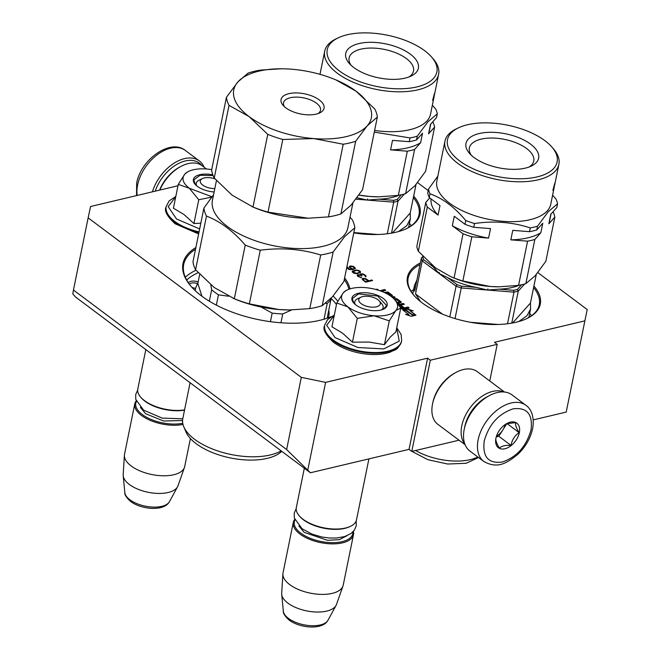 <?xml version="1.0" encoding="UTF-8"?>
<svg xmlns="http://www.w3.org/2000/svg" width="660" height="660" viewBox="0 0 660 660"><rect width="100%" height="100%" fill="white"/><g stroke="black" fill="none" stroke-linecap="round" stroke-linejoin="round"><path stroke-width="0.99" d="M310.414 472.766L75.372 296.885L72.806 293.882L73.45 290.037L286.63 449.551L310.414 472.766L409.051 449.361L411.782 451.407L459.046 440.195M566.197 412.079L587.194 309.54L566.197 412.079L533.231 419.9M411.782 451.407L430.337 360.22L427.606 358.174L325.619 382.371L301.315 377.363L88.143 217.849L90.585 206.498L177.986 185.757M587.194 309.54L537.842 272.605M428.2 190.567L417.59 182.622M584.752 320.892L494.472 342.309L497.211 344.355L489.753 380.985M430.337 360.22L497.211 344.355M427.606 358.174L409.051 449.361M325.619 382.371L307.84 469.755M301.315 377.363L286.63 449.551M88.143 217.849L73.45 290.037M378.213 290.169A1.213 0.569 11.5 0 0 378.246 290.087A1.213 0.569 11.5 0 0 377.619 289.426A1.213 0.569 11.5 0 0 376.307 289.278A1.213 0.569 11.5 0 0 375.92 289.501M383.221 292.009L382.825 291.06L385.745 290.367L384.632 289.534L381.901 290.185A1.122 0.528 11.5 0 0 381.496 290.483A1.122 0.528 11.5 0 0 381.744 290.911A1.122 0.528 11.5 0 0 380.185 290.59L379.772 290.689M390.86 296.233L392.254 295.903L392.378 295.334L387.948 292.017L384.095 292.397M392.98 297.924L395.159 297.412L394.036 296.579L391.966 297.066M399.209 305.514L404.349 304.293L403.235 303.46L399.647 304.31L398.186 303.212L401.099 302.519L401.222 301.95L396.792 298.642L393.896 298.79M400.678 308.426L402.814 309.358L409.126 307.865L408.012 307.032L404.423 307.882L401.495 305.687L400.826 305.844L403.755 308.038L402.608 308.311L399.778 306.413M394.721 299.665L396.396 299.442L399.531 301.793L397.122 302.536M396.577 301.348L395.48 300.531M385.366 292.99L387.362 292.685L390.497 295.036L389.656 295.408M403.087 310.225L408.986 314.638L405.537 314.366L411.246 316.313L415.965 315.191L412.286 314.902L406.387 310.489L403.087 310.225M409.827 310.604L413.201 310.868L407.525 308.938L402.839 310.043L406.527 310.332L412.417 314.746L415.717 315.01L409.827 310.604L415.066 314.952M363.454 278.372L362.53 278.71L362.323 279.576L365.623 282.191L372.603 280.541L371.893 280.005L368.775 280.748L365.887 278.734L363.454 278.372L365.813 279.114L368.692 281.127L372.157 280.64M363.239 273.974L360.748 273.859L360.063 274.37L360.36 274.89L357.745 274.692L357.151 275.418L358.017 276.499L361.787 277.712L359.114 276.589L358.132 275.418L359.469 275.104L362.084 275.888L360.987 274.626L362.348 274.18L364.733 275.377L365.623 276.92L365.921 275.682L363.239 273.974L366.036 276.606M357.002 273.694L360.508 272.514L360.451 271.59L359.024 270.517L355.781 269.998L352.275 271.186L352.341 272.11L353.768 273.174L357.002 273.694M349.841 266.137L349.396 267.415L352.481 269.14L349.28 269.082L347.408 266.953L346.987 268.1L348.653 269.346L352.786 269.659L355.484 268.315L353.554 266.425L350.584 265.963L349.759 266.516L353.479 266.805L355.361 268.521M413.663 196.078A67.782 31.713 -168.5 0 1 406.609 228.575A67.782 31.713 -168.5 0 1 395.835 232.254A67.782 31.713 -168.5 0 1 353.776 232.898M533.915 286.06A67.782 31.713 -168.5 0 1 526.861 318.557A67.782 31.713 -168.5 0 1 516.087 322.237A67.782 31.713 -168.5 0 1 414.166 295.63A67.782 31.713 -168.5 0 1 420.37 262.96M344.635 277.819A85.33 39.93 -168.5 0 1 350.023 288.882M331.254 316.635A85.33 39.93 -168.5 0 1 319.77 320.331A85.33 39.93 -168.5 0 1 191.466 286.836A85.33 39.93 -168.5 0 1 195.863 247.549M377.438 289.93L378.007 290.103A1.213 0.569 11.5 0 0 378.007 290.087M377.536 289.905L376.794 289.616A1.213 0.569 11.5 0 0 376.39 289.633M381.744 290.911L381.67 291.291A1.122 0.528 11.5 0 0 380.465 290.928M384.632 289.534L381.818 290.565A1.122 0.528 11.5 0 0 381.538 290.689M385.3 290.474L384.549 289.913M392.428 295.837L387.874 292.405L384.615 292.636M394.036 296.579L392.312 297.346M394.713 297.52L393.962 296.959M401.272 302.453L396.718 299.021L394.185 299.079M398.186 303.212L399.647 304.31M403.235 303.46L399.572 304.689M403.903 304.4L403.161 303.839M403.755 308.038L402.138 308.616L400.273 307.213M401.495 305.687L401.189 306.125M404.423 307.882L401.42 306.067M408.012 307.032L404.349 308.261M408.68 307.972L407.929 307.411M399.415 302.354L397.353 302.841M408.986 314.638L407.014 314.87M406.387 310.489L403.664 310.662M412.286 314.902L406.312 310.868M414.744 315.48L412.203 315.282M407.525 308.938L403.986 310.134M411.65 310.745L407.443 309.317M362.86 278.512L363.379 278.751M362.307 279.337L362.786 278.891M362.587 273.776L363.165 274.354M360.987 274.626L361.639 275.995M358.132 275.418L358.561 276.614L361.259 277.753M357.159 275.435L360.36 274.89M360.154 274.527L362.513 274.156M352.192 271.582L353.504 270.781L357.101 270.402L359.807 271.4L360.517 272.489M349.338 266.491L349.759 266.516M346.888 267.721L347.325 267.333L347.977 268.694L349.849 269.659L352.481 269.14M413.35 197.629A66.907 31.309 -168.5 0 1 419.017 214.756A66.907 31.309 -168.5 0 1 406.18 228.773M414.48 295.977A66.907 31.309 -168.5 0 1 408.144 278.058A66.907 31.309 -168.5 0 1 420.049 264.512M533.602 287.611A66.907 31.309 -168.5 0 1 539.269 304.738A66.907 31.309 -168.5 0 1 526.433 318.755M344.305 279.477A84.455 39.517 -168.5 0 1 348.934 289.253M191.779 287.183A84.455 39.517 -168.5 0 1 183.703 264.47A84.455 39.517 -168.5 0 1 195.525 249.208M397.996 303.732L398.788 304.87M365.574 281.861L367.884 280.954L365.574 281.861L363.313 280.17L363.569 279.048L365.12 279.031L367.884 280.954M359.23 272.58L356.408 273.248L353.059 272.06L354.964 273.488L358.38 273.257L359.65 272.011L359.155 272.959M354.247 268.851L354.536 268.183L353.479 269.148L351.219 268.628L350.179 267.704L350.254 266.739L352.927 266.689L354.536 268.183M377.594 289.6L377.182 289.855M365.656 281.482L363.313 280.17M353.141 271.681L356.375 270.443L358.397 270.781L359.65 272.011M354.329 268.471L353.925 269.049M353.999 268.661L353.479 269.148M353.554 268.768L352.91 269.164M352.993 268.785L352.382 269.057M352.457 268.678L351.722 268.867M351.805 268.48L351.219 268.628M351.293 268.249L350.386 268.01M198.157 281.902A7.458 3.49 11.5 0 0 190.93 281.333A7.458 3.49 11.5 0 0 188.43 282.868M191.879 287.29A7.458 3.49 11.5 0 0 195.649 288.37M189.469 284.328A6.138 2.871 -168.5 0 1 191.515 283.09A6.138 2.871 11.5 0 1 197.728 283.643M360.971 297.182A10.964 5.131 -168.5 0 0 361.185 303.683A10.964 5.131 11.5 0 0 375.408 306.999A10.964 5.131 11.5 0 0 379.211 300.894A10.964 5.131 11.5 0 0 377.908 299.714A10.964 5.131 -168.5 0 0 360.971 297.182L357.613 298.774M350.427 526.35L349.585 526.746A29.832 13.959 11.5 0 1 303.526 519.857A29.832 13.959 -168.5 0 1 299.986 516.656L299.368 515.963A30.706 14.372 -168.5 0 0 303.014 519.255A30.706 14.372 11.5 0 0 350.427 526.35A30.706 14.372 11.5 0 0 356.507 519.824L368.907 458.89M299.368 515.963A30.706 14.372 -168.5 0 1 296.323 507.581L304.334 468.212M294.929 520.096A29.832 13.959 -168.5 0 0 300.82 533.156A29.832 13.959 11.5 0 0 333.894 542.66A29.832 13.959 11.5 0 0 352.902 531.894M294.682 519.437A30.706 14.372 -168.5 0 0 293.304 522.398A30.706 14.372 -168.5 0 0 299.995 534.072A30.706 14.372 11.5 0 0 332.195 543.873A30.706 14.372 11.5 0 0 353.496 534.641A30.706 14.372 11.5 0 0 353.38 531.382M327.979 620.268C322.682 630.226 300.069 628.279 289.228 620.153C284.98 616.324 283.016 613.33 283.338 611.185A23.009 10.766 -168.5 0 0 288.428 618.387A23.009 10.766 -168.5 0 0 310.992 625.688A23.009 10.766 -168.5 0 0 327.979 620.268L336.064 605.402A28.017 13.109 11.5 0 1 315.381 611.993A28.017 13.109 11.5 0 1 287.9 603.116A28.017 13.109 -168.5 0 1 281.704 594.338A28.017 13.109 -168.5 0 1 281.688 593.307L282.901 573.854A30.706 14.372 -168.5 0 0 289.715 584.603A30.706 14.372 11.5 0 0 320.966 594.388A30.706 14.372 11.5 0 0 342.961 586.072A30.706 14.372 11.5 0 0 343.216 585.172L353.496 534.641M282.901 573.854A30.706 14.372 -168.5 0 1 283.024 572.929L293.304 522.398M336.064 605.402A28.017 13.109 11.5 0 0 336.484 604.453L342.961 586.072M214.946 178.835A10.964 5.131 -168.5 0 0 202.455 178.563A10.964 5.131 -168.5 0 0 202.678 185.064A10.964 5.131 11.5 0 0 214.822 188.562M184.511 410.124A29.832 13.959 11.5 0 1 145.01 401.239A29.832 13.959 -168.5 0 1 141.471 398.046L140.852 397.345A30.706 14.372 -168.5 0 0 144.499 400.636A30.706 14.372 11.5 0 0 184.561 409.893M140.852 397.345A30.706 14.372 -168.5 0 1 137.808 388.963L145.819 349.594M136.414 401.478A29.832 13.959 -168.5 0 0 142.304 414.538A29.832 13.959 11.5 0 0 182.746 423.25M136.166 400.826A30.706 14.372 -168.5 0 0 134.797 403.78A30.706 14.372 -168.5 0 0 141.479 415.453A30.706 14.372 11.5 0 0 183.001 424.446M169.463 501.649C164.175 511.615 141.554 509.66 130.713 501.534C126.464 497.706 124.501 494.719 124.823 492.566A23.009 10.766 -168.5 0 0 129.913 499.768A23.009 10.766 -168.5 0 0 152.476 507.07A23.009 10.766 -168.5 0 0 169.463 501.649L177.548 486.783A28.017 13.109 11.5 0 1 156.865 493.383A28.017 13.109 11.5 0 1 129.385 484.498A28.017 13.109 -168.5 0 1 123.197 475.728A28.017 13.109 -168.5 0 1 123.172 474.688L124.393 455.243A30.706 14.372 -168.5 0 0 131.2 465.985A30.706 14.372 11.5 0 0 162.451 475.769A30.706 14.372 11.5 0 0 184.445 467.462A30.706 14.372 11.5 0 0 184.701 466.554L190.402 438.529M124.393 455.243A30.706 14.372 -168.5 0 1 124.509 454.311L134.797 403.78M177.548 486.783A28.017 13.109 11.5 0 0 177.969 485.842L184.445 467.462M211.712 169.636A28.52 13.34 -168.5 0 0 206.852 169.018L206.176 168.968A28.52 13.34 11.5 0 0 193.273 169.793A28.52 13.34 11.5 0 0 188.735 171.336A28.52 13.34 11.5 0 0 184.783 174.149C181.36 178.456 182.861 183.158 189.296 188.24L178.266 184.387L184.783 174.149M184.981 173.935L187.852 171.757M196.713 185.856A14.479 6.773 -168.5 0 1 196.226 183.232A14.479 6.773 -168.5 0 1 201.143 179.438M199.65 228.954L176.509 218.955L168.176 206.646L175.758 196.721M214.12 191.986A17.985 8.415 -168.5 0 1 195.195 184.404A17.985 8.415 -168.5 0 1 199.831 174.694A17.985 8.415 -168.5 0 1 212.834 174.859M178.266 184.387L173.415 208.205L183.958 214.483L193.933 223.55L200.821 223.179M211.934 196.771L189.296 188.24L198.775 199.741L193.933 223.55M211.662 197.117L198.775 199.741M195.36 184.594L193.76 179.965L200.021 175.279L213.081 175.519M395.678 310.769L389.284 320.867L374.072 315.785A28.52 13.34 11.5 0 0 395.678 310.769L395.917 310.497A28.52 13.34 -168.5 0 0 394.663 299.599A28.52 13.34 -168.5 0 0 391.495 296.703L391.066 296.381A28.52 13.34 -168.5 0 0 365.368 287.636L364.691 287.578A28.52 13.34 11.5 0 0 351.78 288.403A28.52 13.34 11.5 0 0 347.251 289.954A28.52 13.34 11.5 0 0 343.299 292.76C339.867 297.074 341.377 301.768 347.812 306.859L336.781 303.006L343.299 292.76M343.497 292.553L346.368 290.367M380.077 302.206A14.479 6.773 -168.5 0 1 383.113 307.626A14.479 6.773 -168.5 0 1 381.645 309.845M355.228 304.474A14.479 6.773 -168.5 0 1 354.742 301.851A14.479 6.773 -168.5 0 1 359.659 298.048M396.693 328.028L399.259 341.104L383.691 348.925L357.893 347.507L335.024 337.573L326.692 325.264L334.265 315.332M358.339 293.312A17.985 8.415 -168.5 0 1 381.868 297.495A17.985 8.415 -168.5 0 1 383.608 309.111A17.985 8.415 -168.5 0 1 380.754 310.084A17.985 8.415 -168.5 0 1 353.71 303.022A17.985 8.415 -168.5 0 1 358.339 293.312M336.781 303.006L331.93 326.815L342.474 333.102L352.448 342.169L369.064 342.061L384.433 344.685L390.283 337.07L395.909 331.856L400.76 308.038L395.917 310.497M357.291 318.351L374.072 315.785C363.545 314.787 354.799 311.809 347.812 306.859L357.291 318.351L352.448 342.169M394.663 299.599L400.76 308.038M384.433 344.685L389.284 320.867M353.875 303.212L352.275 298.576L358.537 293.898L377.602 296.002L386.669 305.58L383.386 309.21M525.921 405.306L511.987 394.878A35.095 22.044 126.8 0 0 489.118 395.736A35.095 22.044 126.8 0 0 464.302 428.893A35.095 22.044 126.8 0 0 464.211 429.322A35.095 22.044 126.8 0 0 469.928 451.077L483.871 461.505C498.044 469.367 507.078 462.759 517.663 454.509C525.451 447.051 530.434 438.454 532.604 428.728C534.971 415.742 530.194 408.053 525.921 405.306A35.095 22.044 126.8 0 0 498.49 409.043A35.095 22.044 126.8 0 0 478.145 439.75A35.095 22.044 126.8 0 0 483.871 461.505M489.118 395.736L488.111 396.272A33.338 20.947 126.8 0 0 464.541 427.779L464.302 428.893M531.036 429.899C532.933 414.076 526.936 407.063 513.043 408.853C498.506 413.803 488.895 424.52 484.226 441.004C482.328 456.827 488.326 463.848 502.219 462.049C516.755 457.099 526.358 446.383 531.036 429.899M519.329 432.68A15.353 9.644 126.8 0 0 506.822 423.53A15.353 9.644 126.8 0 0 495.965 438.042A15.353 9.644 126.8 0 0 495.924 438.232A15.353 9.644 126.8 0 0 504.925 448.751A15.353 9.644 126.8 0 0 519.329 432.68M495.949 438.124C495.412 440.204 496.576 443.545 499.422 448.148C501.592 445.97 505.453 445.055 511.005 445.401C512.011 439.882 514.717 435.625 519.115 432.63C516.268 428.026 515.105 424.685 515.641 422.606L506.41 423.761M519.115 432.63L506.954 423.53M511.005 445.401L498.803 436.276L506.872 423.563M496.262 436.879L498.803 436.276M496.46 436.219A13.159 8.266 126.8 0 0 502.862 429.891A13.159 8.266 126.8 0 0 505.213 424.52M155.257 191.152A33.338 20.947 -53.2 0 1 177.482 164.043A33.338 20.947 -53.2 0 1 201.828 165.536M152.444 191.821A35.095 22.044 -53.2 0 1 173.448 163.581A35.095 22.044 -53.2 0 1 199.328 160.916A35.095 22.044 -53.2 0 1 204.154 167.269M465.102 444.724L437.902 424.372A32.901 20.666 -53.2 0 1 432.539 403.978A32.901 20.666 -53.2 0 1 432.622 403.573A32.901 20.666 -53.2 0 1 455.887 372.487A32.901 20.666 -53.2 0 1 477.329 371.679L504.529 392.04M464.731 426.921A30.706 19.288 -53.2 0 1 464.821 426.484A30.706 19.288 -53.2 0 1 487.344 396.701M464.83 444.031A32.901 20.666 -53.2 0 1 461.777 425.857A32.901 20.666 -53.2 0 1 503.786 391.974M432.622 403.573L432.919 402.179A30.706 19.288 -53.2 0 1 454.633 373.164L455.887 372.487M206.456 168.985L202.117 165.743A32.901 20.666 126.8 0 0 180.675 166.543L179.421 167.219A30.706 19.288 126.8 0 0 159.596 190.121M180.675 166.543A32.901 20.666 126.8 0 0 159.844 190.063M190.088 382.726L182.795 418.597A54.623 25.558 11.5 0 0 183.793 426.772L185.955 431.879A51.323 24.016 11.5 0 0 217.421 454.427A51.323 24.016 -168.5 0 0 281.738 451.358L281.771 451.324M183.793 426.772A54.623 25.558 11.5 0 0 217.28 450.772A54.623 25.558 -168.5 0 0 281.16 450.871M210.812 284.815L211.67 289.765A67.996 31.82 11.5 0 0 218.443 294.83L216.348 305.135M211.67 289.765L209.344 301.207M199.7 274.337L197.835 283.47A67.996 31.82 11.5 0 0 195.5 289.03A67.996 31.82 11.5 0 0 195.253 290.705M328.334 317.782A67.996 31.82 11.5 0 0 328.771 316.14A67.996 31.82 11.5 0 0 328.787 310.109M327.137 318.211L331.015 299.161A67.996 31.82 -168.5 0 1 327.22 303.394L324.01 319.209M280.945 322.773L282.736 313.954A67.996 31.82 -168.5 0 1 272.176 313.12L270.435 321.676M261.079 307.007L272.176 313.12M228.533 296.216L218.443 294.83M201.935 296.241L197.835 283.47M331.015 299.161L330.899 298.46M325.594 303.336L327.22 303.394M282.736 313.954L291.671 309.928M280.978 68.788L260.56 70.109A76.775 35.929 -168.5 0 0 248.111 73.062L237.938 81.889L226.429 97.3A76.775 35.929 11.5 0 0 229.02 105.369L249.059 116.573A70.191 32.843 11.5 0 0 313.682 138.567A70.191 32.843 11.5 0 0 367.174 125.87L377.347 117.043A76.775 35.929 -168.5 0 0 374.764 108.974L356.062 91.187A70.191 32.843 -168.5 0 1 367.174 125.87L355.666 141.281A76.775 35.929 11.5 0 1 343.225 144.235L313.682 138.567L282.793 139.475A76.775 35.929 11.5 0 1 267.762 134.359L249.059 116.573A70.191 32.843 11.5 0 1 237.938 81.889A70.191 32.843 -168.5 0 1 281.135 68.788A70.191 32.843 -168.5 0 1 291.439 69.201A70.191 32.843 -168.5 0 1 335.989 79.942A70.191 32.843 -168.5 0 1 356.062 91.187L335.989 79.942M322.757 110.756A21.937 10.263 -168.5 0 1 319.712 112.918A21.937 10.263 -168.5 0 1 283.239 105.501A21.937 10.263 -168.5 0 1 282.364 97.012A21.937 10.263 -168.5 0 1 310.208 95.337A21.937 10.263 -168.5 0 1 322.757 110.756M318.07 113.578A18.868 8.827 11.5 0 0 319.382 112.448A18.868 8.827 -168.5 0 0 320.504 110.302A18.868 8.827 -168.5 0 0 306.224 98.472A18.868 8.827 -168.5 0 0 284.65 100.633A18.868 8.827 11.5 0 0 283.536 102.778A18.868 8.827 11.5 0 0 284.493 106.747M226.429 97.3L211.645 169.958A76.775 35.929 11.5 0 0 214.236 178.027L232.048 195.137L252.986 207.017A76.775 35.929 11.5 0 0 268.018 212.132L282.793 139.475M252.986 207.017L267.762 134.359M268.018 212.132L308.195 218.221L328.441 216.892L343.225 144.235M214.236 178.027L229.02 105.369M328.441 216.892A76.775 35.929 11.5 0 0 340.89 213.939L355.666 141.281M340.89 213.939L351.054 205.112L362.563 189.7L377.347 117.043M251.873 206.572L253.415 207.232A69.094 32.332 11.5 0 0 307.411 218.212A69.094 32.332 11.5 0 0 307.486 218.212L307.411 218.212M216.455 180.535L212.429 200.285A69.094 32.332 11.5 0 0 264.742 243.631A69.094 32.332 11.5 0 0 343.753 235.711A69.094 32.332 -168.5 0 0 347.853 227.84L352.918 202.95M213.551 194.774L203.907 208.032A76.775 35.929 11.5 0 0 206.489 216.092C220.291 221.405 233.211 231.074 245.239 245.091A76.775 35.929 11.5 0 0 260.271 250.206C281.3 247.442 301.438 249.026 320.694 254.966A76.775 35.929 11.5 0 0 333.143 252.013L344.652 236.602L354.824 227.774A76.775 35.929 -168.5 0 0 352.234 219.706L350.014 217.206M203.907 208.032L192.984 261.69A76.775 35.929 11.5 0 0 195.575 269.759L206.489 216.092M195.575 269.759L214.277 287.546L234.316 298.749L245.239 245.091M234.316 298.749A76.775 35.929 11.5 0 0 249.348 303.864L260.271 250.206M249.348 303.864L278.899 309.532L289.534 309.944L309.779 308.624L320.694 254.966M309.779 308.624A76.775 35.929 11.5 0 0 322.22 305.671L333.143 252.013M322.22 305.671L332.392 296.843L343.901 281.432L354.824 227.774M214.277 287.546A70.191 32.843 11.5 0 0 214.706 287.859M233.021 298.229L234.341 298.79A70.191 32.843 11.5 0 0 278.899 309.532A70.191 32.843 11.5 0 0 289.195 309.952A70.191 32.843 11.5 0 0 290.689 309.936M471.331 155.257A32.86 15.378 -168.5 0 1 469.367 147.923A32.86 15.378 -168.5 0 1 471.314 144.177A32.86 15.378 -168.5 0 1 508.893 140.407A32.86 15.378 -168.5 0 1 533.767 161.023A32.86 15.378 -168.5 0 1 531.812 164.769A32.86 15.378 -168.5 0 1 529.089 167.013M468.179 139.21A37.067 17.35 -168.5 0 1 515.229 136.381A37.067 17.35 -168.5 0 1 536.432 162.434A37.067 17.35 -168.5 0 1 531.292 166.089A37.067 17.35 -168.5 0 1 469.656 153.557A37.067 17.35 -168.5 0 1 468.179 139.21M450.813 133.295A55.935 26.177 11.5 0 0 482.815 172.623A55.935 26.177 11.5 0 0 553.798 168.35A55.935 26.177 11.5 0 0 551.57 146.701A55.935 26.177 11.5 0 0 458.568 127.784A55.935 26.177 11.5 0 0 450.813 133.295M458.568 127.784L456.472 128.782A58.129 27.2 11.5 0 0 448.412 134.508A58.129 27.2 11.5 0 0 444.956 141.133A58.129 27.2 11.5 0 0 488.961 177.598A58.129 27.2 11.5 0 0 555.431 170.932A58.129 27.2 11.5 0 0 558.88 164.315A58.129 27.2 11.5 0 0 553.113 148.442L551.57 146.701M444.956 141.133L436.846 181.03A58.129 27.2 11.5 0 0 480.851 217.486A58.129 27.2 11.5 0 0 547.313 210.829A58.129 27.2 11.5 0 0 550.77 204.204L554.4 186.334A58.129 27.2 -168.5 0 1 552.857 190.336L553.723 187.3A58.129 27.2 11.5 0 0 554.879 183.992A58.129 27.2 11.5 0 0 554.903 183.859M437.836 176.154L428.505 189.073A65.81 30.789 11.5 0 0 430.015 193.792C442.753 198.322 454.666 207.232 465.754 220.539L464.986 224.293L454.253 216.265L452.323 225.761L463.056 233.797L454.063 277.992L450.747 276.68L435.526 267.911L418.325 251.254L427.317 207.05L438.05 215.086L439.989 205.582L429.247 197.554L430.015 193.792M474.54 223.525C493.903 220.638 512.482 222.098 530.277 227.914L529.51 231.676L512.77 230.357L510.832 239.852L527.579 241.172L518.587 285.376L499.026 286.82L490.05 286.473L462.85 280.987L471.842 236.783L488.582 238.103L490.52 228.599L473.773 227.287L474.54 223.525A65.81 30.789 -168.5 0 1 465.754 220.539M530.277 227.914A65.81 30.789 11.5 0 0 537.545 226.19L548.212 211.72L557.543 203.833A65.81 30.789 11.5 0 0 556.034 199.114L552.601 195.195M431.351 264.569A52.643 24.634 11.5 0 0 433.1 266.731L439.114 273.537L439.411 272.448L439.18 273.587L447.67 277.637A52.643 24.634 11.5 0 0 476.272 287.372L487.567 290.053L487.897 288.923L487.666 290.062L499.001 289.162A52.643 24.634 11.5 0 0 519.131 285.268M528.841 317.476L530.582 308.905L527.068 315.653L518.735 321.552M511.764 323.128L518.282 291.109L524.642 283.998M487.666 290.062L513.975 292.132A59.227 27.712 11.5 0 0 518.282 291.109L517.415 289.435L521.59 284.765M499.001 289.162L513.686 290.317L513.975 292.132L507.54 323.755M455.029 318.582L461.249 287.983L487.567 290.053M439.18 273.587L456.052 286.209A59.227 27.712 11.5 0 0 461.249 287.983L461.587 286.217L476.272 287.372M447.67 277.637L457.083 284.683L456.052 286.209L449.806 316.907M420.478 301.554L415.519 293.972L422.243 260.914L439.114 273.537M422.887 256.402L421.352 258.126A59.227 27.712 11.5 0 0 422.243 260.914L423.679 259.685L433.1 266.731M423.291 256.839L421.352 258.126L414.628 291.175L414.513 285.293L416.914 279.914M415.585 450.508A42.991 20.122 11.5 0 0 477.807 456.976M411.889 451.382L427.87 459.69L447.678 464.029L466.158 463.27L478.549 457.529M554.557 185.237L554.185 186.293M554.202 187.316L554.095 187.852M555.208 182.234L555.043 183.092A58.129 27.2 -168.5 0 1 554.936 183.727A58.129 27.2 -168.5 0 1 553.732 187.118L554.548 184.082A58.129 27.2 11.5 0 0 555.406 181.409L558.88 164.315M428.505 189.073L427.738 192.835A65.81 30.789 11.5 0 0 429.247 197.554M429.751 197.926L425.807 202.331L416.815 246.535A65.81 30.789 11.5 0 0 418.325 251.254M557.543 203.833L556.776 207.595L550.77 214.31L548.839 223.806L554.845 217.09A65.81 30.789 11.5 0 0 553.336 212.371L552.832 212M554.845 217.09L545.853 261.294L535.186 275.756L525.855 283.643L534.847 239.448L540.854 232.733L542.792 223.228L536.786 229.944L537.545 226.19M529.51 231.676A65.81 30.789 11.5 0 0 536.786 229.944M431.029 198.883A60.324 28.223 11.5 0 0 438.05 215.086M425.807 202.331A65.81 30.789 11.5 0 0 427.317 207.05M450.747 276.68L452.455 277.398A59.227 27.712 11.5 0 0 490.05 286.473A59.227 27.712 11.5 0 0 498.737 286.82A59.227 27.712 11.5 0 0 499.076 286.82M462.85 280.987A65.81 30.789 -168.5 0 1 454.063 277.992M471.842 236.783A65.81 30.789 -168.5 0 1 463.056 233.797M488.582 238.103A60.324 28.223 -168.5 0 1 452.323 225.761M464.986 224.293A65.81 30.789 11.5 0 0 473.773 227.287M548.839 223.806A60.324 28.223 11.5 0 0 549.442 221.735L551.001 214.046M510.832 239.852A60.324 28.223 11.5 0 0 540.854 232.733M527.579 241.172A65.81 30.789 11.5 0 0 534.847 239.448M518.587 285.376A65.81 30.789 11.5 0 0 525.855 283.643M513.686 290.317A57.907 27.101 11.5 0 0 517.415 289.435M457.083 284.683A57.907 27.101 11.5 0 0 461.587 286.217M422.903 257.268A57.907 27.101 11.5 0 0 423.679 259.685M536.266 274.519L530.467 303.014L512.622 322.971M498.184 324.472L470.539 322.295M442.447 314.119L415.519 293.972M530.582 308.905L530.467 303.014M351.079 65.274A32.86 15.378 -168.5 0 1 349.115 57.931A32.86 15.378 -168.5 0 1 351.062 54.194A32.86 15.378 -168.5 0 1 388.641 50.424A32.86 15.378 -168.5 0 1 413.515 71.041A32.86 15.378 -168.5 0 1 411.56 74.778A32.86 15.378 -168.5 0 1 408.837 77.03M347.927 49.228A37.067 17.35 -168.5 0 1 394.977 46.39A37.067 17.35 -168.5 0 1 416.179 72.451A37.067 17.35 -168.5 0 1 411.04 76.106A37.067 17.35 -168.5 0 1 349.404 63.566A37.067 17.35 -168.5 0 1 347.927 49.228M330.561 43.312A55.935 26.177 11.5 0 0 362.554 82.632A55.935 26.177 11.5 0 0 433.546 78.367A55.935 26.177 11.5 0 0 431.318 56.719A55.935 26.177 11.5 0 0 338.316 37.801A55.935 26.177 11.5 0 0 330.561 43.312M338.316 37.801L336.221 38.791A58.129 27.2 11.5 0 0 328.16 44.525A58.129 27.2 11.5 0 0 324.703 51.15A58.129 27.2 11.5 0 0 368.709 87.615A58.129 27.2 11.5 0 0 435.179 80.949A58.129 27.2 11.5 0 0 438.628 74.324A58.129 27.2 11.5 0 0 432.861 58.459L431.318 56.719M374.624 130.424A58.129 27.2 11.5 0 0 427.061 120.846A58.129 27.2 11.5 0 0 430.518 114.221L434.148 96.352A58.129 27.2 -168.5 0 1 432.605 100.353L433.471 97.317A58.129 27.2 11.5 0 0 434.627 94.009A58.129 27.2 11.5 0 0 434.651 93.877M374.286 132.099L410.025 137.932A65.81 30.789 11.5 0 0 417.293 136.199L427.96 121.737L437.291 113.85A65.81 30.789 11.5 0 0 435.781 109.131L432.349 105.212M356.977 197.761L367.315 200.071L367.645 198.932L367.414 200.079L378.749 199.18A52.643 24.634 11.5 0 0 398.879 195.286M408.589 227.494L410.33 218.922L406.816 225.671L398.483 231.561M391.512 233.137L398.029 201.127L404.39 194.015M367.414 200.079L393.723 202.15A59.227 27.712 11.5 0 0 398.029 201.127L397.163 199.452L401.338 194.774M378.749 199.18L393.434 200.335L393.723 202.15L387.288 233.772M434.305 95.254L434.132 96.343M433.95 97.334L433.843 97.87M434.957 92.251L434.791 93.109A58.129 27.2 -168.5 0 1 434.684 93.745A58.129 27.2 -168.5 0 1 433.48 97.135L434.296 94.099A58.129 27.2 11.5 0 0 435.154 91.426L438.628 74.324M437.291 113.85L436.524 117.604L430.518 124.319L428.587 133.823L434.593 127.108A65.81 30.789 11.5 0 0 433.084 122.389L432.581 122.017M434.593 127.108L425.601 171.311L414.934 185.773L405.603 193.66L414.596 149.465L420.601 142.742L422.54 133.246L416.534 139.961L417.293 136.199M410.025 137.932L409.258 141.685A65.81 30.789 11.5 0 0 416.534 139.961M409.258 141.685L392.51 140.374L390.58 149.869L407.327 151.189L398.335 195.385L378.774 196.828L369.798 196.482L358.908 195.079M358.883 195.121A59.227 27.712 11.5 0 0 369.798 196.482A59.227 27.712 11.5 0 0 378.485 196.837A59.227 27.712 11.5 0 0 378.823 196.828M428.587 133.823A60.324 28.223 11.5 0 0 429.19 131.752L430.749 124.063M390.58 149.869A60.324 28.223 11.5 0 0 420.601 142.742M407.327 151.189A65.81 30.789 11.5 0 0 414.596 149.465M398.335 195.385A65.81 30.789 11.5 0 0 405.603 193.66M393.434 200.335A57.907 27.101 11.5 0 0 397.163 199.452M355.921 199.171L367.315 200.071M416.014 184.536L410.215 213.032L392.37 232.98M377.933 234.49L353.842 232.592M410.33 218.922L410.215 213.032M411.172 225.819A66.907 31.309 11.5 0 0 409.447 223.27M413.63 289.641A66.907 31.309 11.5 0 0 411.04 291.308M531.424 315.802A66.907 31.309 11.5 0 0 529.699 313.252M337.763 301.166A84.455 39.517 11.5 0 0 333.102 296.035M185.32 277.266A84.455 39.517 -168.5 0 1 196.004 270.253M409.126 227.172A65.15 30.484 11.5 0 0 408.771 226.611M412.945 292.982A65.15 30.484 11.5 0 0 412.401 293.362M529.378 317.155A65.15 30.484 11.5 0 0 529.023 316.594M336.46 304.565A82.261 38.494 11.5 0 0 331.023 298.337M186.714 280.087A82.261 38.494 -168.5 0 1 198.165 272.679M298.889 525.962L304.161 532.356L327.55 540.326L339.38 539.624L346.962 535.747M140.374 407.352L145.645 413.746L163.639 420.998L182.556 420.544M198.907 232.576A39.262 18.373 -168.5 0 1 174.611 222.098A39.262 18.373 -168.5 0 1 166.064 207.166C164.051 210.705 167.046 216.224 175.04 223.732L198.627 233.945M199.048 231.891A39.262 18.373 -168.5 0 1 174.751 221.413A39.262 18.373 -168.5 0 1 166.204 206.489L166.064 207.166M333.127 340.709A39.262 18.373 -168.5 0 1 324.58 325.784C322.567 329.323 325.553 334.843 333.556 342.342C343.34 349.255 355.426 353.281 369.823 354.42C377.751 354.899 384.599 354.131 390.349 352.11C395.01 349.148 397.039 351.623 401.527 341.443A39.262 18.373 -168.5 0 1 374.294 353.24A39.262 18.373 -168.5 0 1 333.127 340.709M396.751 327.748L401.132 334.463L401.668 340.758A39.262 18.373 -168.5 0 1 374.435 352.555A39.262 18.373 -168.5 0 1 333.267 340.032A39.262 18.373 -168.5 0 1 324.72 325.099L324.58 325.784M137.181 195.442A35.095 22.044 -53.2 0 1 137.618 184.932A35.095 22.044 -53.2 0 1 157.954 154.225A35.095 22.044 -53.2 0 1 185.394 150.488L199.328 160.916M379.211 300.894L381.678 303.674M283.338 611.185L281.704 594.338M202.455 178.563L199.097 180.155M124.823 492.566L123.197 475.728M188.735 171.336L187.547 171.905M175.807 196.441L169.142 200.912L166.204 206.489M347.251 289.954L346.054 290.515M401.668 340.758L401.527 341.443M334.323 315.051L327.657 319.531L324.72 325.099M136.529 195.591L136.661 183.265C140.596 159.769 170.371 138.121 185.394 150.488M182.754 418.803L162.162 418.118L143.55 410.108L135.762 399.366L135.713 394.531L137.676 390.027M356.21 520.856L356.26 525.789L354.321 530.211L350.914 533.585L344.668 536.572L336.451 538.024L329.15 537.991L321.643 536.943L311.949 534.088L302.057 528.726L294.277 517.976L294.228 513.15L296.191 508.645M195.5 289.03L195.17 290.631M328.771 316.14L328.441 317.74M412.764 293.857L414.513 285.293M319.993 74.341L324.703 51.15"/></g></svg>
